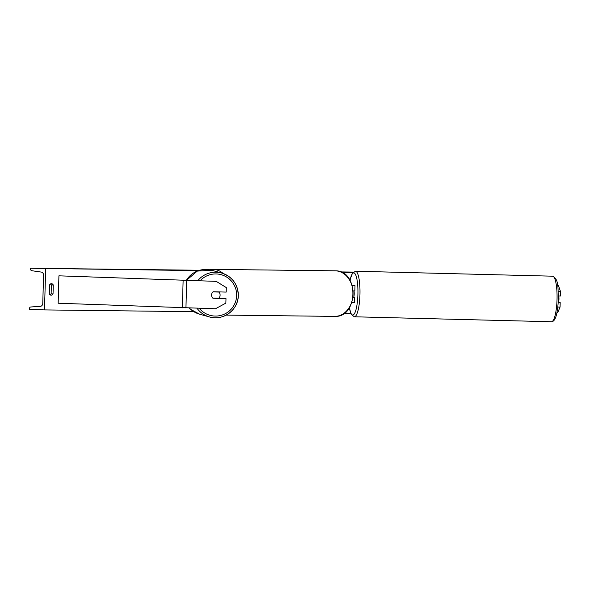 <?xml version="1.0" encoding="UTF-8"?>
<svg xmlns="http://www.w3.org/2000/svg" width="590" height="590" viewBox="0 0 590 590"><rect width="100%" height="100%" fill="white"/><g stroke="black" fill="none" stroke-linecap="round" stroke-linejoin="round"><path stroke-width="0.89" d="M352.274 285.597L355.01 285.626L352.215 285.39M353.144 297.441L354.679 297.441L353.159 297.316M353.307 290.929L354.863 290.936L355.01 285.626M352.267 285.575L353.299 285.582L352.245 285.486M351.839 302.722L354.531 302.751L354.679 297.441M557.631 285.398L558.391 285.413L560.5 291.534L560.375 296.047L558.405 295.996M560.5 291.534L558.258 291.475M558.391 285.413L557.624 285.354M557.845 307.014L560.065 307.066L557.624 312.818L556.938 312.796M558.236 302.508L560.19 302.552L560.065 307.066M560.19 302.552L558.236 302.397M212.953 298.245A4.285 4.277 -74.4 0 1 213.138 291.74L226.184 292.094L226.309 287.581L216.213 281.364L58.926 275.825L58.159 303.223L215.446 308.769L225.874 303.113L226 298.599L212.953 298.245M216.213 281.364L58.926 275.825M226 298.599L212.916 298.208M558.251 302.242L558.582 302.25A4.285 0.951 -88.6 0 0 558.959 299.189A4.285 0.951 -88.6 0 0 558.752 296.084L558.752 296.084M353.749 297.36A4.285 0.951 -88.6 0 0 354.199 294.041A4.285 0.951 -88.6 0 0 353.993 290.944M45.651 268.819L44.501 309.912L29.5 309.359L29.522 308.481A1.541 1.232 90.7 0 1 30.695 306.992L40.437 306.321A3.083 2.456 -89.3 0 0 42.775 303.334L43.557 275.25A3.083 2.456 -89.3 0 0 41.396 272.093L31.705 270.707A1.541 1.232 90.7 0 1 30.621 269.129L30.651 268.258L198.542 270.626M341.617 272.315L352.975 272.455M44.501 309.912L193.844 311.682M343.933 313.46L350.814 313.541M53.277 285.007L53.034 293.916A4.285 2.589 -87.9 0 1 51.087 295.199A4.285 2.589 -87.9 0 1 49.302 293.872L49.553 284.963A4.285 2.589 -87.9 0 1 51.448 283.679A4.285 2.589 -87.9 0 1 51.492 283.679A4.285 2.589 -87.9 0 1 53.277 285.007L51.367 284.941L51.123 293.842A4.285 2.589 -87.9 0 1 50.15 294.86M50.526 283.945A4.285 2.589 -87.9 0 1 51.367 284.941M421.039 272.875L427.868 273.045M30.651 268.258L199.752 270.257M340.718 271.924L353.351 272.079M51.123 293.842L53.034 293.916M211.552 294.948A4.285 4.277 105.6 0 0 212.776 298.068L218.706 298.23A4.285 4.277 105.6 0 0 218.883 292.065L212.946 291.903A4.285 4.277 105.6 0 0 211.552 294.948M212.983 291.866L218.728 292.021A4.285 4.277 105.6 0 0 218.588 291.888M183.129 280.449L182.362 307.847M186.706 280.56L185.939 307.958M334.287 316.38A22.789 18.15 -89.3 0 0 334.655 316.388A22.789 18.15 -89.3 0 0 353.063 294.049A22.789 18.15 -89.3 0 0 335.555 270.832A22.789 18.15 -89.3 0 0 335.194 270.817L212.96 269.372A22.789 18.15 90.7 0 1 213.322 269.379A22.789 18.15 90.7 0 1 223.227 273.539M557.034 299.373A22.789 5.045 -88.6 0 0 552.572 276.186C559.254 279.483 557.712 288.466 558.369 299.396C557.616 314.286 555.308 321.734 551.421 321.742A22.789 5.045 -88.6 0 0 557.034 299.373M552.572 276.186L355.497 271.23A22.789 5.045 91.4 0 1 359.959 294.417A22.789 5.045 91.4 0 1 354.347 316.786L551.421 321.742M349.391 307.737A21.07 4.668 -88.6 0 0 354.369 313.777A21.07 4.668 -88.6 0 0 357.909 294.344A21.07 4.668 -88.6 0 0 355.372 274.254A21.07 4.668 -88.6 0 0 350.018 280.324M199.995 280.892A21.07 21.048 -74.4 0 1 236.649 295.583A21.07 21.048 -74.4 0 1 199.295 308.327M197.023 308.26A22.789 22.759 105.6 0 0 238.279 295.605A22.789 22.759 105.6 0 0 197.702 280.825M199.59 314.182A22.789 22.759 -74.4 0 1 189.324 308.054L190.835 309.485L199.59 314.182L209.391 316.926C222.991 321.255 238.39 309.89 238.279 295.605C237.888 284.284 232.349 276.762 221.663 273.037L211.862 270.294A22.789 22.759 -74.4 0 0 186.219 280.516L197.318 271.076L211.862 270.294M335.577 270.832L335.194 270.817L335.577 270.832C359.273 270.515 358.329 317.855 334.655 316.388L226.191 315.104M209.398 269.755L212.96 269.372M355.497 271.23L352.289 273.391L349.966 280.235M349.332 307.825L351.257 314.463L354.347 316.786"/></g></svg>
